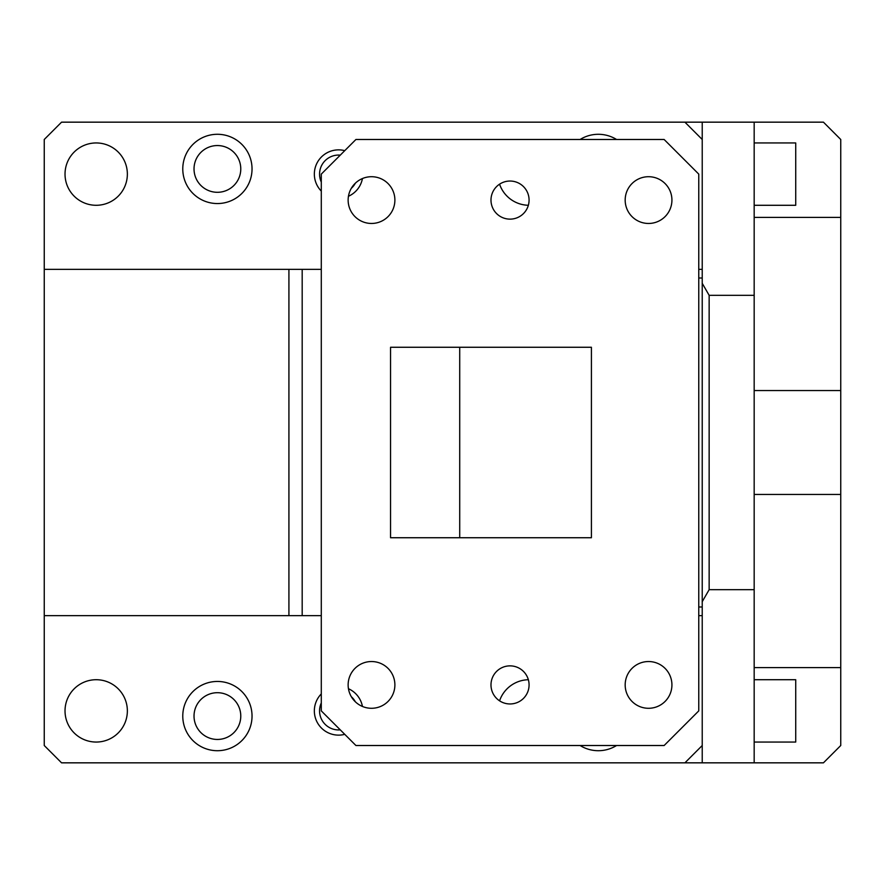 <?xml version="1.0" encoding="UTF-8"?>
<svg xmlns="http://www.w3.org/2000/svg" width="885" height="885" viewBox="0 0 885 885"><rect width="100%" height="100%" fill="white"/><g stroke="black" fill="none" stroke-linecap="round" stroke-linejoin="round"><path stroke-width="1.33" d="M840.75 494.449L840.75 139.487L823.437 122.163L754.175 122.163L754.175 762.837L823.437 762.837L840.75 745.513L840.75 494.449L754.175 494.449M754.175 390.55L840.75 390.55M754.175 667.6L840.75 667.6M840.75 217.4L754.175 217.4M754.175 122.163L702.225 122.163L702.225 762.837L754.175 762.837M702.225 122.163L61.563 122.163L44.25 139.487L44.25 745.513L61.563 762.837L702.225 762.837M351.323 696.705A19.05 19.05 0 0 1 355.35 701.805M340.271 729.859A19.05 19.05 0 0 1 321.288 702.956M217.4 145.549A23.375 23.375 0 0 1 240.775 168.924A23.375 23.375 0 0 1 217.4 192.299A23.375 23.375 0 0 1 194.025 168.924A23.375 23.375 0 0 1 217.4 145.549M217.4 692.701A23.375 23.375 0 0 1 240.775 716.076A23.375 23.375 0 0 1 217.4 739.451A23.375 23.375 0 0 1 194.025 716.076A23.375 23.375 0 0 1 217.4 692.701M321.288 182.044A19.05 19.05 0 0 1 340.271 155.141M355.35 183.195A19.05 19.05 0 0 1 351.323 188.295M288.919 269.35L288.919 615.65L321.288 615.65L302.183 615.65L302.183 269.35L321.288 269.35L44.25 269.35M698.763 269.35L702.225 269.35M702.225 139.487L684.913 122.163M217.4 203.55A34.626 34.626 0 0 0 252.037 168.924A34.626 34.626 0 0 0 217.4 134.288A34.626 34.626 0 0 0 182.775 168.924A34.626 34.626 0 0 0 217.4 203.55M348.447 196.271A24.238 24.238 0 0 0 362.441 178.538M344.741 150.66A24.238 24.238 0 0 0 321.288 191.083M616.579 139.487A34.626 34.626 0 0 0 580.095 139.487M754.175 295.324L709.15 295.324L702.225 283.322M702.225 601.678L709.15 589.675L709.15 295.324M754.175 589.675L709.15 589.675M702.225 615.65L698.763 615.65M684.913 762.837L702.225 745.513M217.4 750.712A34.626 34.626 0 0 0 252.037 716.076A34.626 34.626 0 0 0 217.4 681.45A34.626 34.626 0 0 0 182.775 716.076A34.626 34.626 0 0 0 217.4 750.712M321.288 693.917A24.238 24.238 0 0 0 344.741 734.34M362.441 706.462A24.238 24.238 0 0 0 348.447 688.729M580.095 745.513A34.626 34.626 0 0 0 616.579 745.513M754.175 142.95L795.726 142.95L795.726 205.287L754.175 205.287M754.175 679.713L795.726 679.713L795.726 742.05L754.175 742.05M96.199 142.95A31.163 31.163 0 0 1 127.363 174.113A31.163 31.163 0 0 1 96.199 205.287A31.163 31.163 0 0 1 65.025 174.113A31.163 31.163 0 0 1 96.199 142.95M528.356 205.276A31.163 31.163 0 0 1 499.571 184.168M96.199 679.713A31.163 31.163 0 0 1 127.363 710.887A31.163 31.163 0 0 1 96.199 742.05A31.163 31.163 0 0 1 65.025 710.887A31.163 31.163 0 0 1 96.199 679.713M499.571 700.832A31.163 31.163 0 0 1 528.356 679.724M288.919 615.65L44.25 615.65M702.225 606.999L698.763 606.999M702.225 278.001L698.763 278.001M459.713 347.263L459.713 537.737M355.925 745.513L321.288 710.887L321.288 174.113L355.925 139.487L664.137 139.487L698.763 174.113L698.763 710.887L664.137 745.513L355.925 745.513M371.512 708.288A23.375 23.375 0 0 1 348.137 684.913A23.375 23.375 0 0 1 371.512 661.538A23.375 23.375 0 0 1 394.887 684.913A23.375 23.375 0 0 1 371.512 708.288M371.512 223.462A23.375 23.375 0 0 1 348.137 200.087A23.375 23.375 0 0 1 371.512 176.712A23.375 23.375 0 0 1 394.887 200.087A23.375 23.375 0 0 1 371.512 223.462M648.55 708.288A23.375 23.375 0 0 1 625.175 684.913A23.375 23.375 0 0 1 648.55 661.538A23.375 23.375 0 0 1 671.925 684.913A23.375 23.375 0 0 1 648.55 708.288M648.55 223.462A23.375 23.375 0 0 1 625.175 200.087A23.375 23.375 0 0 1 648.55 176.712A23.375 23.375 0 0 1 671.925 200.087A23.375 23.375 0 0 1 648.55 223.462M510.026 219.137A19.05 19.05 0 0 1 490.987 200.087A19.05 19.05 0 0 1 510.026 181.038A19.05 19.05 0 0 1 529.075 200.087A19.05 19.05 0 0 1 510.026 219.137M490.987 684.913A19.05 19.05 0 0 0 510.026 703.962A19.05 19.05 0 0 0 529.075 684.913A19.05 19.05 0 0 0 510.026 665.863A19.05 19.05 0 0 0 490.987 684.913M591.412 537.737L390.55 537.737L390.55 347.263L591.412 347.263L591.412 537.737"/></g></svg>
